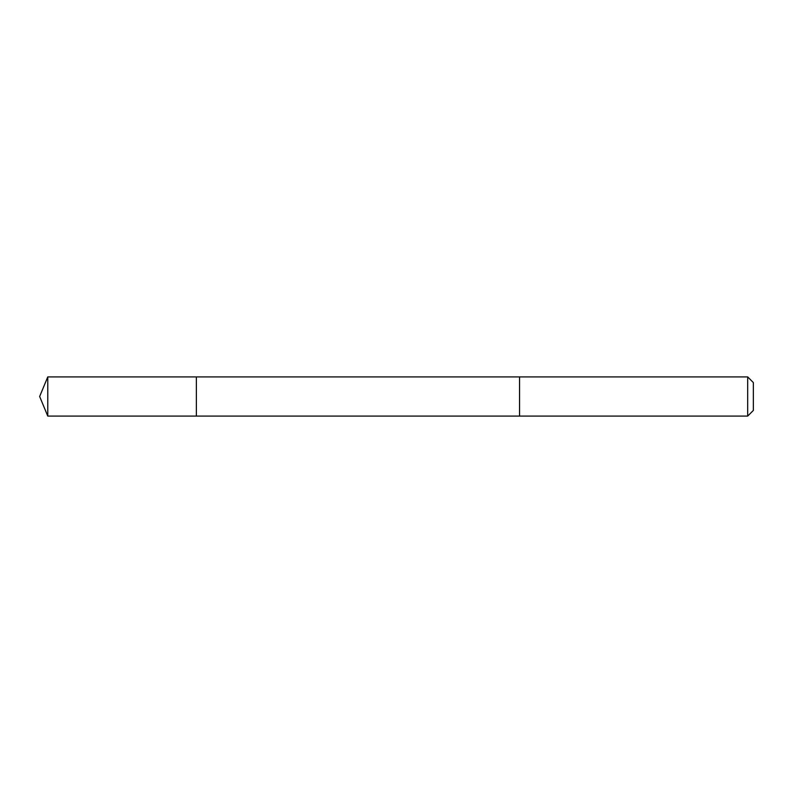 <?xml version="1.0" encoding="UTF-8"?>
<svg xmlns="http://www.w3.org/2000/svg" width="793" height="793" viewBox="0 0 793 793"><rect width="100%" height="100%" fill="white"/><g stroke="black" fill="none" stroke-linecap="round" stroke-linejoin="round"><path stroke-width="1.19" d="M196.367 416.087L196.367 376.913L47.768 376.913L47.768 416.087L196.367 416.087L196.367 376.913L519.554 376.913L519.554 416.087L47.768 416.087L39.65 396.5L47.768 416.087M519.554 414.115L519.554 416.087L747.69 416.087L747.69 376.913L519.554 376.913L519.554 414.115M747.69 376.913L753.35 382.563L753.35 410.437L747.69 416.087M39.65 396.5L47.768 376.913"/></g></svg>
